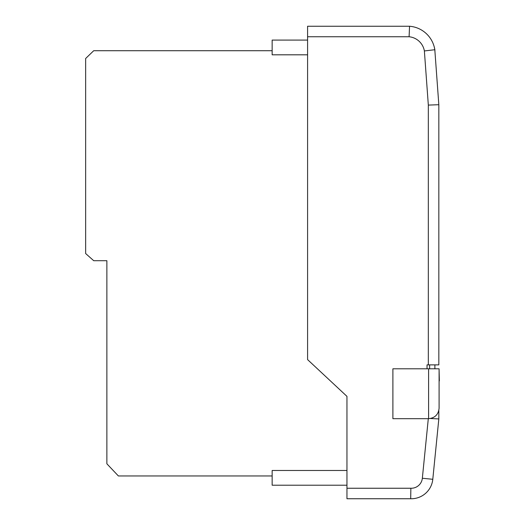 <?xml version="1.0" encoding="UTF-8"?>
<svg xmlns="http://www.w3.org/2000/svg" width="525" height="525" viewBox="0 0 525 525"><rect width="100%" height="100%" fill="white"/><g stroke="black" fill="none" stroke-linecap="round" stroke-linejoin="round"><path stroke-width="0.79" d="M434.123 46.495A28.297 28.297 0 0 1 434.858 49.652L434.969 51.883M439.09 408.233C438.428 414.533 434.923 418.018 428.59 418.681L392.89 418.681L392.89 368.806L439.09 368.806L439.09 408.233M430.487 418.51L438.828 418.924L438.828 410.557L438.828 418.924L432.79 479.292A21.61 21.61 0 0 1 410.694 498.743L346.959 498.743L346.959 396.368L307.584 359.618L307.584 26.25L409.553 26.25L409.093 36.75L307.584 36.75M429.64 368.806L429.64 364.875L434.89 364.875L427.035 364.875L427.035 368.806M438.828 104.711L428.328 105.092L424.377 50.951L434.812 49.731A27.746 27.746 0 0 0 409.553 26.25A27.746 27.746 0 0 1 434.812 49.731L438.828 104.711L438.828 364.875L434.89 364.875L434.89 368.806M346.959 488.243L410.865 488.243L410.694 498.743A21.61 21.61 0 0 0 432.79 479.292L422.343 478.249L428.302 418.681M346.959 485.212L272.147 485.212L272.147 470.479L346.959 470.479M307.584 40.077L272.147 40.077L272.147 54.817L307.584 54.817M439.353 380.914L439.09 370.125M272.147 50.715L93.719 50.715L85.647 58.498L85.647 253.536L93.719 260.708L106.87 260.708L106.87 463.792L118.381 475.958L272.147 475.958M428.59 418.681L428.59 368.806M428.328 364.875L428.328 105.092M424.377 50.951A17.246 17.246 0 0 0 409.093 36.75M410.865 488.243A11.11 11.11 0 0 0 422.343 478.249"/></g></svg>
